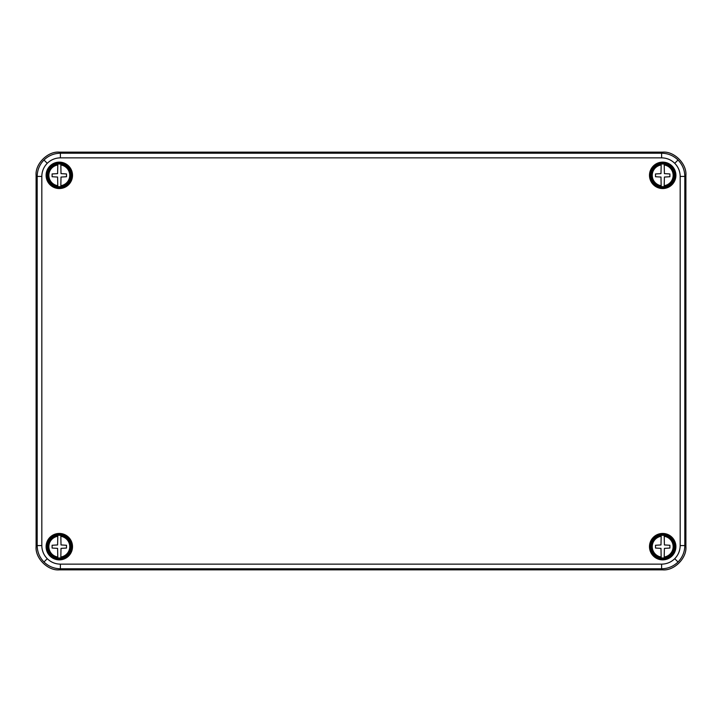 <?xml version="1.0" encoding="UTF-8"?>
<svg xmlns="http://www.w3.org/2000/svg" width="722" height="722" viewBox="0 0 722 722"><rect width="100%" height="100%" fill="white"/><g stroke="black" fill="none" stroke-linecap="round" stroke-linejoin="round"><path stroke-width="1.08" d="M664.204 186.592A11.344 11.344 0 0 1 661.181 186.592L660.982 177.052L655.495 176.737L655.495 173.948L660.982 173.632L661.181 164.986A10.469 10.469 0 0 0 661.181 185.698L661.181 186.402A11.164 11.164 0 0 1 661.181 164.282L661.181 164.093A11.344 11.344 0 0 1 664.204 164.093L664.402 173.632L669.89 173.948L669.89 176.737L664.402 177.052L664.204 185.698A10.469 10.469 0 0 0 664.204 164.986L664.204 164.282A11.164 11.164 0 0 1 664.204 186.402L664.204 186.592M662.697 186.944A11.606 11.606 0 0 0 674.294 175.347A11.606 11.606 0 0 0 662.697 163.741A11.606 11.606 0 0 0 651.091 175.347A11.606 11.606 0 0 0 662.697 186.944M60.819 557.907A11.344 11.344 0 0 1 57.796 557.907L57.598 548.368L52.11 548.052L52.11 545.263L57.598 544.948L57.796 536.302A10.469 10.469 0 0 0 57.796 557.014L57.796 557.718A11.164 11.164 0 0 1 57.796 535.598L57.796 535.408A11.344 11.344 0 0 1 60.819 535.408L61.018 544.948L66.505 545.263L66.505 548.052L61.018 548.368L60.819 557.014A10.469 10.469 0 0 0 60.819 536.302L60.819 535.598A11.164 11.164 0 0 1 60.819 557.718L60.819 557.907M59.303 558.259A11.606 11.606 0 0 0 70.909 546.653A11.606 11.606 0 0 0 59.303 535.056A11.606 11.606 0 0 0 47.706 546.653A11.606 11.606 0 0 0 59.303 558.259M664.204 557.907A11.344 11.344 0 0 1 661.181 557.907L660.982 548.368L655.495 548.052L655.495 545.263L660.982 544.948L661.181 536.302A10.469 10.469 0 0 0 661.181 557.014L661.181 557.718A11.164 11.164 0 0 1 661.181 535.598L661.181 535.408A11.344 11.344 0 0 1 664.204 535.408L664.402 544.948L669.89 545.263L669.89 548.052L664.402 548.368L664.204 557.014A10.469 10.469 0 0 0 664.204 536.302L664.204 535.598A11.164 11.164 0 0 1 664.204 557.718L664.204 557.907M662.697 558.259A11.606 11.606 0 0 0 674.294 546.653A11.606 11.606 0 0 0 662.697 535.056A11.606 11.606 0 0 0 651.091 546.653A11.606 11.606 0 0 0 662.697 558.259M661.614 157.856L661.614 153.217L662.697 152.134C674.177 151.097 686.938 163.858 685.9 175.338L684.817 176.421L684.817 545.579C684.718 551.942 682.452 557.411 678.021 561.987C673.446 566.409 667.976 568.674 661.614 568.783L60.386 568.783C54.024 568.674 48.554 566.409 43.979 561.987C39.548 557.411 37.282 551.942 37.183 545.579L37.183 176.421C37.282 170.058 39.548 164.589 43.979 160.013C48.554 155.591 54.024 153.326 60.386 153.217L661.614 153.217C667.976 153.326 673.446 155.591 678.021 160.013C682.452 164.589 684.718 170.058 684.817 176.421L680.178 176.421C680.097 171.331 678.283 166.953 674.736 163.298C671.081 159.752 666.704 157.947 661.614 157.856L60.386 157.856C55.296 157.947 50.919 159.752 47.264 163.298C43.717 166.953 41.903 171.331 41.822 176.421L41.822 545.579C41.903 550.669 43.717 555.047 47.264 558.702C50.919 562.248 55.296 564.053 60.386 564.144L661.614 564.144C666.704 564.053 671.081 562.248 674.736 558.702C678.283 555.047 680.097 550.669 680.178 545.579L680.178 176.421M41.822 176.421L37.183 176.421L36.1 175.338L36.1 546.662L37.183 545.579L41.822 545.579M36.1 175.338C35.062 163.858 47.823 151.097 59.303 152.134L60.386 153.217L60.386 157.856M662.697 152.134L59.303 152.134M680.178 545.579L684.817 545.579L685.9 546.662L685.9 175.338M685.9 546.662C686.938 558.142 674.177 570.903 662.697 569.866L661.614 568.783L661.614 564.144M60.386 564.144L60.386 568.783L59.303 569.866L662.697 569.866M59.303 569.866C47.823 570.903 35.062 558.142 36.1 546.662M60.819 186.592A11.344 11.344 0 0 1 57.796 186.592L57.598 177.052L52.11 176.737L52.11 173.948L57.598 173.632L57.796 164.986A10.469 10.469 0 0 0 57.796 185.698L57.796 186.402A11.164 11.164 0 0 1 57.796 164.282L57.796 164.093A11.344 11.344 0 0 1 60.819 164.093L61.018 173.632L66.505 173.948L66.505 176.737L61.018 177.052L60.819 185.698A10.469 10.469 0 0 0 60.819 164.986L60.819 164.282A11.164 11.164 0 0 1 60.819 186.402L60.819 186.592M59.303 186.944A11.606 11.606 0 0 0 70.909 175.347A11.606 11.606 0 0 0 59.303 163.741A11.606 11.606 0 0 0 47.706 175.347A11.606 11.606 0 0 0 59.303 186.944M59.303 187.549A12.202 12.202 0 0 1 47.101 175.347A12.202 12.202 0 0 1 59.303 163.136A12.202 12.202 0 0 1 71.514 175.347A12.202 12.202 0 0 1 59.303 187.549M59.303 163.596A11.742 11.742 0 0 0 47.562 175.347A11.742 11.742 0 0 0 59.303 187.088A11.742 11.742 0 0 0 71.054 175.347A11.742 11.742 0 0 0 59.303 163.596M59.303 162.134A13.204 13.204 0 0 1 72.516 175.347A13.204 13.204 0 0 1 59.303 188.55A13.204 13.204 0 0 1 46.1 175.347A13.204 13.204 0 0 1 59.303 162.134M59.303 188.081A12.743 12.743 0 0 0 72.047 175.347A12.743 12.743 0 0 0 59.303 162.603A12.743 12.743 0 0 0 46.569 175.347A12.743 12.743 0 0 0 59.303 188.081M59.303 558.864A12.202 12.202 0 0 1 47.101 546.653A12.202 12.202 0 0 1 59.303 534.451A12.202 12.202 0 0 1 71.514 546.653A12.202 12.202 0 0 1 59.303 558.864M59.303 534.912A11.742 11.742 0 0 0 47.562 546.653A11.742 11.742 0 0 0 59.303 558.404A11.742 11.742 0 0 0 71.054 546.653A11.742 11.742 0 0 0 59.303 534.912M59.303 533.45A13.204 13.204 0 0 1 72.516 546.653A13.204 13.204 0 0 1 59.303 559.866A13.204 13.204 0 0 1 46.1 546.653A13.204 13.204 0 0 1 59.303 533.45M59.303 559.397A12.743 12.743 0 0 0 72.047 546.653A12.743 12.743 0 0 0 59.303 533.919A12.743 12.743 0 0 0 46.569 546.653A12.743 12.743 0 0 0 59.303 559.397M662.697 558.864A12.202 12.202 0 0 1 650.486 546.653A12.202 12.202 0 0 1 662.697 534.451A12.202 12.202 0 0 1 674.899 546.653A12.202 12.202 0 0 1 662.697 558.864M662.697 534.912A11.742 11.742 0 0 0 650.946 546.653A11.742 11.742 0 0 0 662.697 558.404A11.742 11.742 0 0 0 674.438 546.653A11.742 11.742 0 0 0 662.697 534.912M662.697 533.45A13.204 13.204 0 0 1 675.9 546.653A13.204 13.204 0 0 1 662.697 559.866A13.204 13.204 0 0 1 649.484 546.653A13.204 13.204 0 0 1 662.697 533.45M662.697 559.397A12.743 12.743 0 0 0 675.431 546.653A12.743 12.743 0 0 0 662.697 533.919A12.743 12.743 0 0 0 649.953 546.653A12.743 12.743 0 0 0 662.697 559.397M662.697 187.549A12.202 12.202 0 0 1 650.486 175.347A12.202 12.202 0 0 1 662.697 163.136A12.202 12.202 0 0 1 674.899 175.347A12.202 12.202 0 0 1 662.697 187.549M662.697 163.596A11.742 11.742 0 0 0 650.946 175.347A11.742 11.742 0 0 0 662.697 187.088A11.742 11.742 0 0 0 674.438 175.347A11.742 11.742 0 0 0 662.697 163.596M662.697 162.134A13.204 13.204 0 0 1 675.9 175.347A13.204 13.204 0 0 1 662.697 188.55A13.204 13.204 0 0 1 649.484 175.347A13.204 13.204 0 0 1 662.697 162.134M662.697 188.081A12.743 12.743 0 0 0 675.431 175.347A12.743 12.743 0 0 0 662.697 162.603A12.743 12.743 0 0 0 649.953 175.347A12.743 12.743 0 0 0 662.697 188.081M678.021 160.013L674.736 163.298M678.021 561.987L674.736 558.702M43.979 160.013L47.264 163.298M43.979 561.987L47.264 558.702"/></g></svg>
